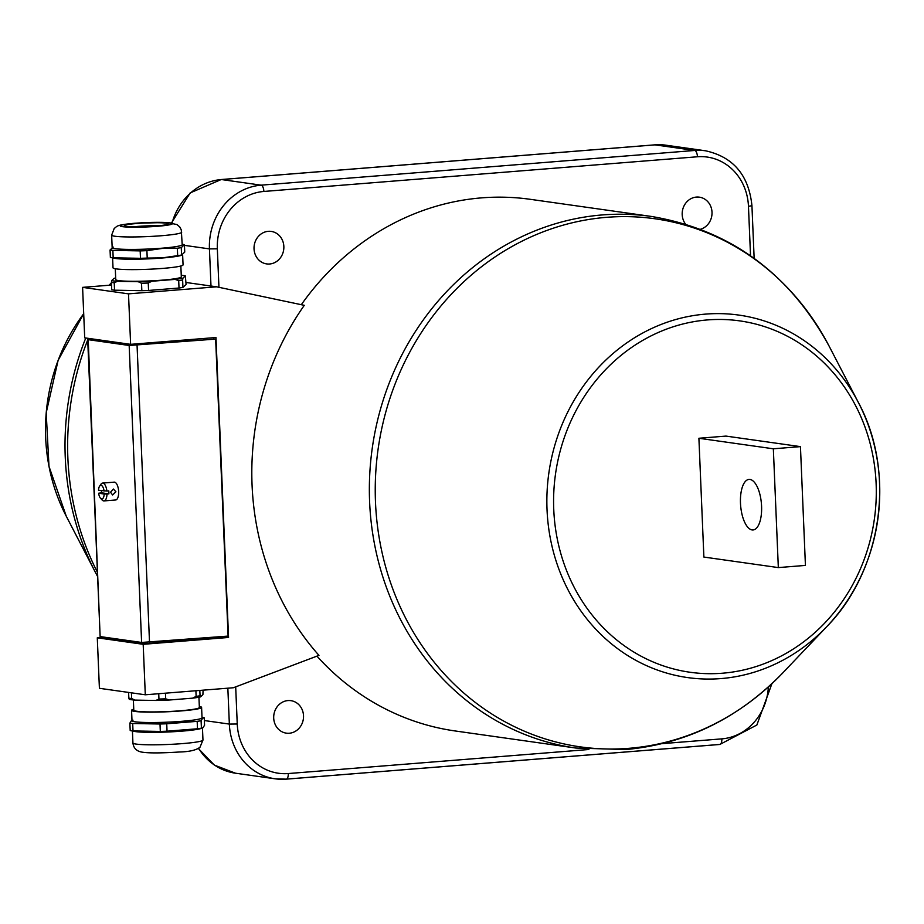 <?xml version="1.0" encoding="UTF-8"?>
<svg xmlns="http://www.w3.org/2000/svg" width="924" height="924" viewBox="0 0 924 924"><rect width="100%" height="100%" fill="white"/><g stroke="black" fill="none" stroke-linecap="round" stroke-linejoin="round"><path stroke-width="1.39" d="M98.649 493.243A6.861 2.83 -94.6 0 0 100.589 498.348A6.861 2.83 -94.6 0 0 104.216 494.028L98.649 493.243L101.559 492.815A8.951 3.684 85.4 0 1 101.444 491.314A8.951 3.684 85.4 0 1 101.421 490.679M106.872 491.037L108.766 490.875A8.951 3.684 85.4 0 1 108.882 492.377A8.951 3.684 85.4 0 1 108.893 493.855L106.999 494.005A8.951 3.684 85.4 0 1 103.985 500.923L115.627 499.988A8.951 3.684 -94.6 0 0 118.642 491.591A8.951 3.684 -94.6 0 0 114.206 482.143L102.552 483.079A8.951 3.684 85.4 0 1 106.872 491.037L98.522 490.274A6.861 2.83 -94.6 0 1 99.607 486.151L100.97 484.176A8.951 3.684 85.4 0 1 102.552 483.079M115.927 491.811L112.601 494.952L110.51 492.238L113.433 489.039L115.927 491.811M103.985 500.923A8.951 3.684 85.4 0 1 102.241 500.092L100.589 498.348M316.932 656.132A268.468 243.636 98.1 0 0 455.255 730.976L575.895 748.047A268.468 243.636 -81.9 0 1 369.716 474.878A268.468 243.636 -81.9 0 1 602.298 214.934A268.468 243.636 -81.9 0 1 651.097 216.401L530.457 199.341A268.468 243.636 98.1 0 0 481.647 197.863A268.468 243.636 98.1 0 0 301.316 304.701M103.5 637.306L97.286 637.803L99.399 688.299L145.299 694.79L233.379 687.745L318.965 655.37A268.468 243.636 -81.9 0 1 304.296 305.324L216.574 286.81L186.001 282.478M268.26 231.323A16.401 14.888 -81.9 0 1 271.24 231.416A16.401 14.888 -81.9 0 1 283.841 248.117A16.401 14.888 -81.9 0 1 269.623 263.998A16.401 14.888 -81.9 0 1 266.643 263.906A16.401 14.888 -81.9 0 1 254.042 247.216A16.401 14.888 -81.9 0 1 268.26 231.323M287.93 700.577A16.401 14.888 -81.9 0 1 290.91 700.658A16.401 14.888 -81.9 0 1 303.511 717.359A16.401 14.888 -81.9 0 1 289.293 733.24A16.401 14.888 -81.9 0 1 286.313 733.148A16.401 14.888 -81.9 0 1 273.712 716.458A16.401 14.888 -81.9 0 1 287.93 700.577M685.481 224.035A16.401 14.888 -81.9 0 1 683.494 207.092A16.401 14.888 -81.9 0 1 696.419 197.078A16.401 14.888 -81.9 0 1 699.399 197.17A16.401 14.888 -81.9 0 1 712.011 212.301A16.401 14.888 -81.9 0 1 700.588 229.221M133.368 699.965L133.795 710.233A32.814 2.749 -2.4 0 0 147.586 711.896A32.814 2.749 -2.4 0 0 181.67 710.671A32.814 2.749 -2.4 0 0 199.365 707.495L198.937 697.216M180.861 266.008L181.312 276.853A32.814 2.749 177.6 0 1 163.617 280.041A32.814 2.749 177.6 0 1 129.545 281.254A32.814 2.749 177.6 0 1 115.743 279.602L115.292 268.757M199.318 706.456A35.054 2.934 177.6 0 1 201.594 707.391A35.054 2.934 177.6 0 1 201.444 707.692A35.054 2.934 177.6 0 1 164.992 711.861A35.054 2.934 177.6 0 1 131.566 710.337A35.054 2.934 177.6 0 1 131.716 710.036A35.054 2.934 177.6 0 1 133.749 709.205M201.594 707.391L202.033 717.786A35.054 2.934 177.6 0 1 201.882 718.087A35.054 2.934 177.6 0 1 165.431 722.256A35.054 2.934 177.6 0 1 131.993 720.732L131.566 710.337M112.601 257.888L113.017 267.821A35.054 2.934 -2.4 0 0 162.612 268.41A35.054 2.934 -2.4 0 0 183.056 264.876L182.64 254.943M113.202 247.078L110.06 250L110.372 257.426L114.38 258.27A35.054 2.934 -2.4 0 0 162.174 258.015A35.054 2.934 -2.4 0 0 180.896 255.474L182.432 255.024L181.578 255.024L181.266 247.597L184.419 244.675L184.731 252.102L181.578 255.024A39.524 3.303 -2.4 0 1 177.662 255.648L162.474 257.865L147.216 258.085L146.904 250.658L162.081 248.452L177.35 248.221A39.524 3.303 -2.4 0 0 181.266 247.597M133.033 720.189L131.416 720.662L129.88 723.111L130.192 730.538L134.211 731.381A35.054 2.934 177.6 0 0 167.544 732.004A35.054 2.934 177.6 0 0 200.716 728.597L202.264 728.135M203.026 727.673L201.409 728.135L201.097 720.72L202.633 718.26L204.25 717.786L204.562 725.213L203.026 727.673L201.409 728.135A39.524 3.303 177.6 0 1 197.493 728.77L167.036 731.196A39.524 3.303 177.6 0 1 160.314 731.427L133.01 730.942L132.698 723.515A39.524 3.303 177.6 0 1 129.88 723.111M132.698 723.515L160.002 724L160.314 731.427M167.036 731.196L166.736 723.781A39.524 3.303 177.6 0 1 160.002 724M166.736 723.781L197.182 721.344L197.493 728.77M201.097 720.72A39.524 3.303 177.6 0 1 197.182 721.344M761.572 506.167A25.352 10.441 -94.6 0 0 749.006 479.406A25.352 10.441 -94.6 0 0 740.482 503.187A25.352 10.441 -94.6 0 0 753.048 529.96A25.352 10.441 -94.6 0 0 761.572 506.167M111.642 235.146L112.162 247.609A35.054 2.934 -2.4 0 0 161.769 248.21A35.054 2.934 -2.4 0 0 182.201 244.675L181.277 229.88L179.73 226.934L177.004 224.578L167.186 222.511L135.089 223.227C114.195 225.075 117.671 226.484 114.264 228.344L111.642 235.146A35.054 2.934 -2.4 0 0 161.238 235.747A35.054 2.934 -2.4 0 0 181.682 232.213M110.06 250A39.524 3.303 -2.4 0 0 112.867 250.392L140.171 250.889A39.524 3.303 -2.4 0 0 146.904 250.658M137.168 223.481A21.922 1.836 -2.4 0 0 124.382 225.687A21.922 1.836 -2.4 0 0 155.405 226.057A21.922 1.836 -2.4 0 0 168.191 223.851A21.922 1.836 -2.4 0 0 137.168 223.481M159.194 225.722A21.922 1.836 -2.4 0 0 137.295 226.449A21.922 1.836 -2.4 0 0 133.506 226.796M182.19 244.202L184.419 244.675M133.01 730.942A39.524 3.303 177.6 0 1 130.192 730.538M140.171 250.889L140.483 258.316A39.524 3.303 -2.4 0 0 147.216 258.085M177.35 248.221L177.662 255.648M110.372 257.426A39.524 3.303 -2.4 0 0 113.178 257.819L112.867 250.392M140.483 258.316L113.178 257.819M202.01 717.324L204.25 717.786M800.45 446.627L773.342 448.798L778.331 567.59L805.428 565.419L800.45 446.627L725.998 436.093L698.902 438.265L703.88 557.057L778.331 567.59M773.342 448.798L698.902 438.265M111.712 280.55L111.411 282.374A39.524 3.303 -2.4 0 0 114.23 282.779L117.348 281.346A38.034 3.188 177.6 0 1 111.712 280.55L114.137 278.309A38.034 3.188 177.6 0 1 115.685 277.997M138.277 281.716L141.522 283.264A39.524 3.303 -2.4 0 0 148.256 283.033L151.744 281.266A38.034 3.188 177.6 0 1 138.277 281.716L117.348 281.346M175.098 279.394L178.702 280.596A39.524 3.303 -2.4 0 0 182.629 279.972L182.929 278.147A38.034 3.188 177.6 0 1 175.098 279.394L151.744 281.266M181.243 275.248A38.034 3.188 177.6 0 1 185.343 275.906L186.082 284.477L182.94 287.399A39.524 3.303 177.6 0 1 179.013 288.022L148.568 290.459A39.524 3.303 177.6 0 1 141.834 290.69L114.541 290.194A39.524 3.303 177.6 0 1 111.723 289.801L111.411 282.374M182.929 278.147L185.343 275.906M203.095 690.17L202.899 694.663L200.485 696.904L200.046 695.76A39.524 3.303 177.6 0 1 196.131 696.384L192.642 698.151A38.034 3.188 -2.4 0 0 200.485 696.904M169.3 700.022L165.685 698.821A39.524 3.303 177.6 0 1 158.951 699.052L155.833 700.473A38.034 3.188 -2.4 0 0 169.3 700.022L192.642 698.151M155.833 700.473L134.892 700.103L131.658 698.556A39.524 3.303 177.6 0 1 128.84 698.163L129.268 699.306A38.034 3.188 -2.4 0 0 134.892 700.103M114.541 290.194L114.23 282.779M141.522 283.264L141.834 290.69M148.568 290.459L148.256 283.033M178.702 280.596L179.013 288.022M182.94 287.399L182.629 279.972M200.046 695.76L199.827 690.424M195.9 690.748L196.131 696.384M165.685 698.821L165.454 693.173M158.732 693.716L158.951 699.052M131.658 698.556L131.416 692.827M128.598 692.423L128.84 698.163M82.594 287.364L84.708 337.849L130.619 344.34L128.505 293.855L82.594 287.364L111.527 285.042M128.505 293.855L216.574 286.81M97.286 637.803L143.185 644.305L228.551 637.468L215.973 337.514L130.619 344.34M145.299 694.79L143.185 644.305M103.488 637.063L103.523 637.791L145.08 643.67L226.38 637.167L226.334 636.232M213.871 338.842L213.825 337.687M226.38 637.167L228.551 637.468M145.08 643.67L145.033 642.573M90.979 338.738L132.571 345.195L132.525 344.19M90.991 338.9L88.219 339.674L129.164 345.472L215.65 339.096L228.101 636.093L141.615 642.457L129.164 345.472M88.219 339.674L100.127 636.486L87.688 339.489M100.67 636.659L141.615 642.457M215.65 339.096L132.571 345.195M104.089 491.06A6.861 2.83 -94.6 0 0 99.607 486.151M104.216 494.028L106.999 494.005M108.893 493.855L101.559 492.815M783.067 672.614L826.795 626.622C882.374 570.016 896.176 472.464 858.465 402.656A183.044 166.101 -81.9 0 1 826.795 626.622A183.044 166.101 -81.9 0 1 720.951 678.586A183.044 166.101 -81.9 0 1 547.031 509.644A183.044 166.101 -81.9 0 1 705.67 314.102A183.044 166.101 -81.9 0 1 858.465 402.656L829.221 346.338A266.666 241.996 98.1 0 0 606.618 217.325A266.666 241.996 98.1 0 0 375.491 502.206A266.666 241.996 98.1 0 0 628.874 748.324A266.666 241.996 98.1 0 0 783.067 672.614C738.854 718.26 686.44 743.912 625.837 749.549L575.895 748.047M707.541 319.923A177.431 161.019 98.1 0 0 553.753 509.471A177.431 161.019 98.1 0 0 722.349 673.226A177.431 161.019 98.1 0 0 876.125 483.679A177.431 161.019 98.1 0 0 707.541 319.923M88.358 338.357A263.998 239.57 98.1 0 0 87.965 339.327M87.699 339.997A263.998 239.57 98.1 0 0 97.447 572.349M66.274 516.239L48.995 466.389L46.2 412.809L58.12 360.337L83.703 313.71A178.563 162.047 98.1 0 0 66.274 516.239L95.519 572.568A262.197 237.942 -81.9 0 1 85.782 337.999M202.818 740.355A35.054 2.934 177.6 0 1 166.366 744.536A35.054 2.934 177.6 0 1 132.929 743C133.576 748.278 136.706 751.339 142.296 752.182C148.926 753.21 161.319 753.141 179.475 751.997C189.408 751.755 196.246 750.161 200 747.216L202.968 740.066A35.054 2.934 177.6 0 1 202.818 740.355M157.149 226.311A26.103 2.183 -2.4 0 0 170.004 222.869A26.103 2.183 -2.4 0 0 135.435 223.238A26.103 2.183 -2.4 0 0 122.58 226.669A26.103 2.183 -2.4 0 0 157.149 226.311M654.562 144.895A5.971 2.46 85.4 0 1 654.781 144.849A5.971 2.46 85.4 0 1 655.012 144.86L221.437 179.545L261.134 185.158L694.709 150.473A59.656 54.135 -81.9 0 1 705.555 150.797L665.857 145.184A59.656 54.135 98.1 0 0 655.012 144.86L694.709 150.473A5.971 2.46 -94.6 0 1 697.447 156.768L263.871 191.453A5.971 2.46 -94.6 0 0 261.134 185.158A59.656 54.135 -81.9 0 0 209.436 248.891L184.442 245.357M662.496 743.612L721.84 738.865A5.971 2.46 85.4 0 1 719.831 744.467A5.971 2.46 85.4 0 1 719.611 744.455L286.486 779.105M665.857 145.184L654.781 144.849L221.206 179.533A5.971 2.46 85.4 0 1 221.437 179.545A59.656 54.135 98.1 0 0 172.06 222.984M750.531 255.763L748.463 206.318L751.94 205.717C748.81 175.271 733.344 156.965 705.555 150.797M748.463 206.318A53.696 48.729 98.1 0 0 697.447 156.768M721.84 738.865A53.696 48.729 98.1 0 0 768.352 686.948M235.689 686.867L237.249 724A53.696 48.729 98.1 0 0 288.265 773.55A5.971 2.46 85.4 0 1 286.255 779.151A5.971 2.46 85.4 0 1 286.036 779.14A59.656 54.135 -81.9 0 1 275.19 778.817A59.656 54.135 -81.9 0 1 229.348 724.081L227.847 688.184M288.265 773.55L588.888 749.503M263.871 191.453A53.696 48.729 98.1 0 0 217.336 248.81L209.436 248.891L210.984 286.013M237.249 724L229.348 724.081L204.366 720.547M198.591 748.301A59.656 54.135 98.1 0 0 235.481 773.203L275.19 778.817L286.255 779.151L719.831 744.467L756.871 725.005L771.91 683.679M217.336 248.81L218.942 287.306M137.064 345.38L149.515 642.376M95.519 572.568L97.621 576.53M132.432 731.011L132.929 743M202.46 728.054L202.968 740.066M109.078 285.239L111.423 282.767M751.94 205.717L754.146 258.339M198.314 748.475L214.38 765.118L235.481 773.203M171.529 222.903L190.182 192.908L221.206 179.533M829.221 346.338C789.212 272.961 729.833 229.649 651.097 216.401"/></g></svg>
